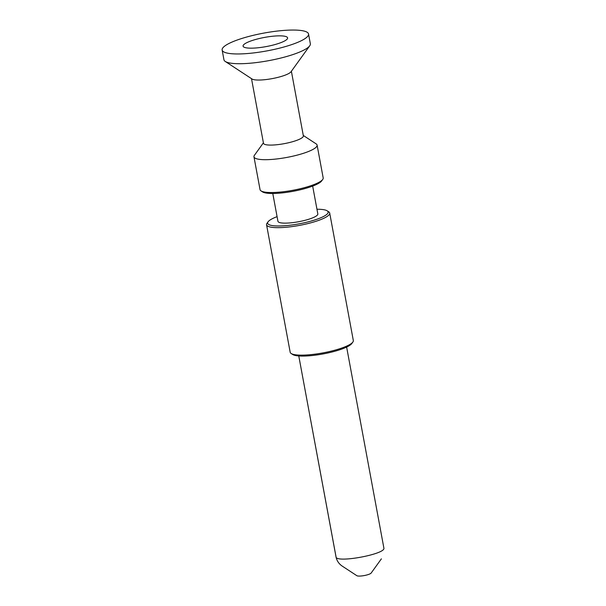 <?xml version="1.0" encoding="UTF-8"?>
<svg xmlns="http://www.w3.org/2000/svg" width="606" height="606" viewBox="0 0 606 606"><rect width="100%" height="100%" fill="white"/><g stroke="black" fill="none" stroke-linecap="round" stroke-linejoin="round"><path stroke-width="0.91" d="M356.858 575.7A7.439 1.53 -10.5 0 0 364.229 575.564A7.439 1.53 -10.5 0 0 371.152 573.049L381.386 558.846L371.152 573.049A7.439 1.53 -10.5 0 1 364.229 575.564A7.439 1.53 -10.5 0 1 356.858 575.7L342.216 566.102C338.852 563.815 336.784 560.724 336.012 556.838C335.694 563.466 386.514 554.051 383.84 547.983C386.514 554.051 335.694 563.466 336.035 556.838L298.773 355.949L336.012 556.846C336.784 560.724 338.852 563.815 342.216 566.102L356.858 575.7M351.806 343.534A30.755 6.325 169.5 0 1 323.149 353.927A30.755 6.325 169.5 0 1 292.675 354.495L291.145 353.495A32.11 6.605 -10.5 0 0 322.96 352.897A32.11 6.605 -10.5 0 0 352.874 342.049A32.11 6.605 -10.5 0 0 353.328 340.557A32.11 6.605 -10.5 0 1 352.874 342.049A32.11 6.605 -10.5 0 1 322.96 352.897A32.11 6.605 -10.5 0 1 291.145 353.495A32.11 6.605 -10.5 0 1 290.183 352.26A32.11 6.605 -10.5 0 0 291.145 353.495L292.675 354.495A30.755 6.325 169.5 0 0 323.149 353.927A30.755 6.325 169.5 0 0 351.806 343.534L352.874 342.049L351.806 343.534M328.74 211.835A32.11 6.605 169.5 0 1 329.702 213.07A32.11 6.605 169.5 0 1 299.334 225.417A32.11 6.605 169.5 0 1 266.557 224.773A32.11 6.605 169.5 0 1 267.011 223.281A32.11 6.605 169.5 0 0 266.557 224.773L290.183 352.26L266.557 224.773A32.11 6.605 169.5 0 0 299.334 225.417A32.11 6.605 169.5 0 0 329.702 213.07L353.328 340.557L329.702 213.07A32.11 6.605 169.5 0 0 328.74 211.835L327.21 210.835A30.755 6.325 -10.5 0 0 325.96 210.244A30.755 6.325 -10.5 0 0 316.961 209.252A30.755 6.325 -10.5 0 1 325.96 210.244A30.755 6.325 -10.5 0 1 327.21 210.835L328.74 211.835M277.078 216.645A30.755 6.325 -10.5 0 0 268.079 221.796A30.755 6.325 -10.5 0 0 299.038 223.841A30.755 6.325 -10.5 0 0 327.21 210.835A30.755 6.325 -10.5 0 1 299.038 223.841A30.755 6.325 -10.5 0 1 268.079 221.796L267.011 223.281L268.079 221.796A30.755 6.325 -10.5 0 1 277.078 216.645M317.824 213.926A20.278 4.166 169.5 0 1 298.644 221.72A20.278 4.166 169.5 0 1 277.949 221.319A20.278 4.166 169.5 0 0 298.644 221.72A20.278 4.166 169.5 0 0 317.824 213.926L312.666 186.08L317.824 213.926M321.665 180.929A30.755 6.325 169.5 0 1 293.009 191.322A30.755 6.325 169.5 0 1 262.534 191.89L261.004 190.882A32.11 6.605 -10.5 0 0 292.819 190.292A32.11 6.605 -10.5 0 0 322.733 179.444A32.11 6.605 -10.5 0 0 323.187 177.952A32.11 6.605 -10.5 0 1 322.733 179.444A32.11 6.605 -10.5 0 1 292.819 190.292A32.11 6.605 -10.5 0 1 261.004 190.882A32.11 6.605 -10.5 0 1 260.05 189.648A32.11 6.605 -10.5 0 0 261.004 190.882L262.534 191.89A30.755 6.325 169.5 0 0 293.009 191.322A30.755 6.325 169.5 0 0 321.665 180.929L322.733 179.444L321.665 180.929M273.654 44.92A22.642 4.659 169.5 0 1 243.438 46.76A22.642 4.659 169.5 0 1 264.489 37.428A22.642 4.659 169.5 0 1 287.486 38.595A22.642 4.659 169.5 0 1 273.654 44.92A22.642 4.659 169.5 0 1 243.438 46.76A22.642 4.659 169.5 0 1 264.489 37.428A22.642 4.659 169.5 0 1 287.486 38.595A22.642 4.659 169.5 0 1 273.654 44.92M254.414 155.31A32.11 6.605 -10.5 0 0 253.959 156.802A32.11 6.605 -10.5 0 0 286.736 157.446A32.11 6.605 -10.5 0 0 317.097 145.099A32.11 6.605 -10.5 0 0 316.143 143.872A32.11 6.605 -10.5 0 1 317.097 145.099L323.187 177.952L317.097 145.099A32.11 6.605 -10.5 0 1 286.736 157.446A32.11 6.605 -10.5 0 1 253.959 156.802L260.05 189.648L253.959 156.802A32.11 6.605 -10.5 0 1 254.414 155.31L263.398 142.827L254.414 155.31M303.356 135.873A20.278 4.166 169.5 0 1 284.184 143.667A20.278 4.166 169.5 0 1 263.481 143.266A20.278 4.166 169.5 0 0 284.184 143.667A20.278 4.166 169.5 0 0 303.356 135.873L291.388 71.266L303.356 135.873M291.016 71.773A20.278 4.166 169.5 0 1 272.124 78.628A20.278 4.166 169.5 0 1 252.028 79L225.258 61.456A43.935 9.037 169.5 0 1 223.947 59.767A43.935 9.037 169.5 0 0 225.258 61.456A43.935 9.037 169.5 0 0 268.791 60.645A43.935 9.037 169.5 0 0 309.727 45.798A43.935 9.037 169.5 0 1 268.791 60.645A43.935 9.037 169.5 0 1 225.258 61.456L252.028 79A20.278 4.166 169.5 0 0 272.124 78.628A20.278 4.166 169.5 0 0 291.016 71.773L309.727 45.798A43.935 9.037 169.5 0 0 310.348 43.753A43.935 9.037 169.5 0 1 309.727 45.798L291.016 71.773M305.447 31.467A43.935 9.037 169.5 0 1 308.537 33.997A43.935 9.037 169.5 0 1 266.981 50.889A43.935 9.037 169.5 0 1 222.137 50.01A43.935 9.037 169.5 0 1 256.315 34.625A43.935 9.037 169.5 0 1 305.447 31.467A43.935 9.037 169.5 0 1 308.537 33.997A43.935 9.037 169.5 0 1 266.981 50.889A43.935 9.037 169.5 0 1 222.137 50.01A43.935 9.037 169.5 0 1 256.315 34.625A43.935 9.037 169.5 0 1 305.447 31.467M346.632 347.079L383.863 547.975L346.632 347.079M272.783 193.473L277.949 221.319L272.783 193.473M303.28 135.441L316.143 143.872L303.28 135.441M251.505 78.659L263.481 143.266L251.505 78.659M222.137 50.01L223.947 59.767L222.137 50.01M308.537 33.997L310.348 43.753L308.537 33.997"/></g></svg>
